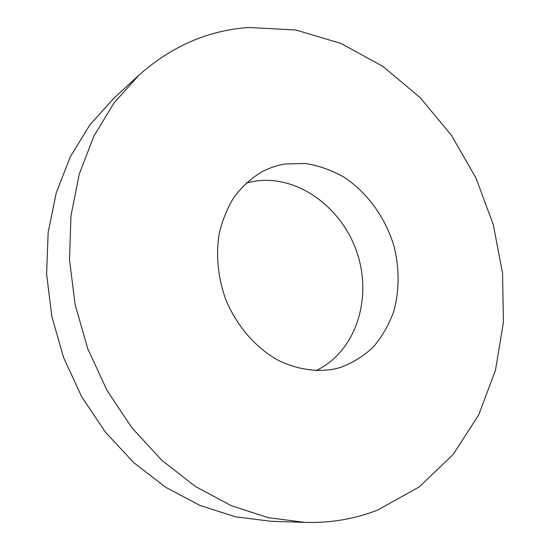 <?xml version="1.0" encoding="UTF-8"?>
<svg xmlns="http://www.w3.org/2000/svg" width="550" height="550" viewBox="0 0 550 550"><rect width="100%" height="100%" fill="white"/><g stroke="black" fill="none" stroke-linecap="round" stroke-linejoin="round"><path stroke-width="0.82" d="M246.214 183.033L254.217 181.259C297.296 174.261 342.403 207.446 357.273 253.399C372.536 299.221 355.499 352.055 315.941 370.645M285.374 163.989L305.202 163.467C318.546 165.571 331.368 170.074 343.681 176.969C367.503 192.541 385.756 218.027 394.178 246.902C399.568 269.191 399.389 290.826 393.642 311.802C388.795 325.05 381.996 336.813 373.237 347.098C363.474 356.269 352.33 363.124 339.79 367.661L333.561 369.194C315.631 372.144 297.543 369.373 279.297 360.869C255.736 348.226 235.867 325.277 225.067 297.66C217.827 276.217 215.854 254.939 219.161 233.826C222.31 220.419 227.246 208.23 233.97 197.271C241.581 187.227 250.422 179.011 260.501 172.624C268.338 168.245 276.623 165.364 285.374 163.989M377.816 509.96C355.176 518.932 330.894 523.077 304.975 522.397L268.132 517.646L231.172 505.643L195.298 486.399L161.803 460.254L131.959 427.873L106.941 390.259L87.759 348.693L75.137 304.686L69.513 259.861L70.964 215.847L79.248 174.178L93.851 136.173L114.001 102.946L138.792 75.281C171.607 46.172 208.312 30.25 248.903 27.5L295.735 29.996L340.966 43.395L382.869 66.378L420.049 97.508L451.406 135.279L476.066 178.193L493.309 224.723L502.569 273.336L503.401 322.41L495.481 370.246L478.665 414.975L453.069 454.596L419.141 486.977L377.816 509.96M304.975 522.397L270.793 521.276L235.373 516.766L199.946 505.422L165.667 487.279L133.76 462.653L105.407 432.176L81.716 396.784L63.614 357.665L51.776 316.222L46.599 273.948L48.159 232.354L56.244 192.864L70.345 156.736L89.76 125.008L113.644 98.457L138.792 75.281"/></g></svg>
